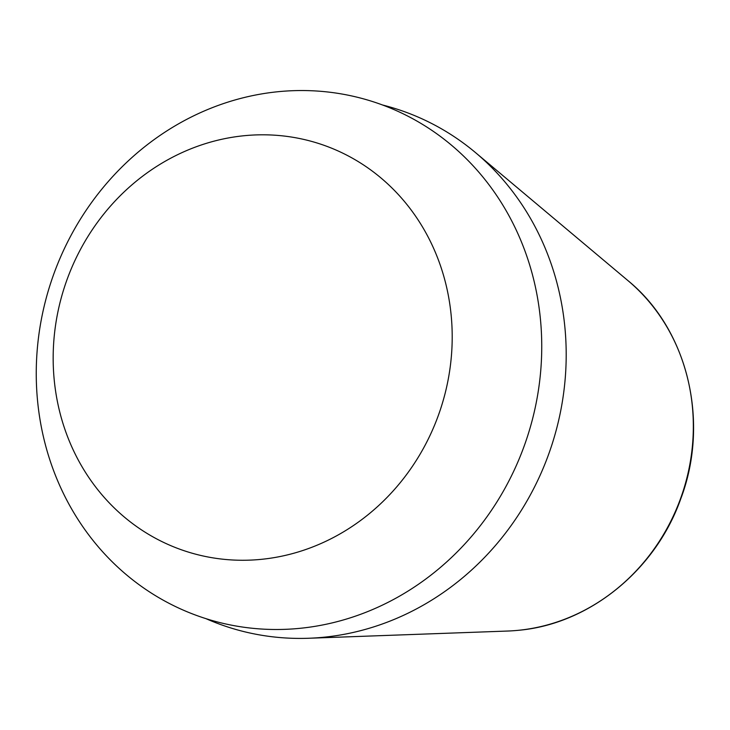 <?xml version="1.0" encoding="UTF-8"?>
<svg xmlns="http://www.w3.org/2000/svg" width="730" height="730" viewBox="0 0 730 730"><rect width="100%" height="100%" fill="white"/><g stroke="black" fill="none" stroke-linecap="round" stroke-linejoin="round"><path stroke-width="1.09" d="M382.493 104.983A272.409 251.12 109 0 1 475.595 152.679A272.409 251.12 109 0 1 552.792 441.978A272.409 251.12 109 0 1 324.01 637.208A272.409 251.12 109 0 1 308.671 638.257A272.409 251.12 109 0 1 205.924 618.639M261.559 559.317A214.438 197.684 109 0 1 53.363 367.619A214.438 197.684 109 0 1 243.811 135.753A214.438 197.684 109 0 1 452.007 327.451A214.438 197.684 109 0 1 261.559 559.317M300.24 628.293A271.642 250.417 109 0 1 36.5 385.458A271.642 250.417 109 0 1 277.756 91.743A271.642 250.417 109 0 1 541.496 334.577A271.642 250.417 109 0 1 300.24 628.293M475.595 152.679L627.946 280.603A196.598 181.241 109 0 1 683.663 489.392A196.598 181.241 109 0 1 518.546 630.291A196.598 181.241 109 0 1 507.478 631.048L308.671 638.257M518.264 630.318L518.61 630.291C589.429 624.022 655.704 570.112 680.816 498.672C710.016 421.602 687.76 329.303 627.946 280.603"/></g></svg>
